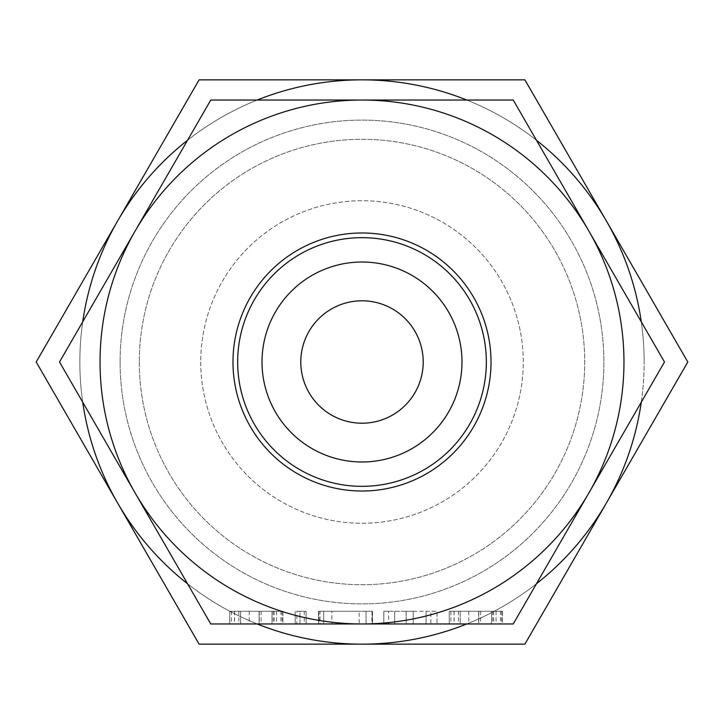 <?xml version="1.0" encoding="UTF-8"?>
<svg xmlns="http://www.w3.org/2000/svg" width="724" height="724" viewBox="0 0 724 724"><rect width="100%" height="100%" fill="white"/><g stroke="black" fill="none" stroke-linecap="round" stroke-linejoin="round"><path stroke-width="0.54" stroke-dasharray="3.62 2.71" d="M296.831 611.264L306.098 611.264L299.962 611.264L299.962 623.961L306.098 623.961L295.184 623.961L299.962 623.961L299.962 611.264L296.831 611.264L296.831 623.961M359.185 623.961L318.533 623.961L359.185 623.961L359.185 611.264L323.646 611.264L323.646 623.961L318.75 623.961L372.507 623.961L372.507 611.264L372.353 623.961M430.861 623.961L383.82 623.961L430.861 623.961L430.861 611.264L436.997 611.264L436.997 623.961L436.997 611.264L413.196 611.264L413.196 623.961M500.483 611.264L449.269 611.264L502.447 611.264L478.799 611.264L502.447 611.264L502.447 623.961L449.269 623.961L502.447 623.961L502.447 611.264L500.483 611.264L500.483 623.961M210.756 623.961L513.244 623.961L664.487 362L513.244 100.039L210.756 100.039L59.513 362L210.756 623.961M280.957 611.264L229.734 611.264L282.912 611.264L259.264 611.264L282.912 611.264L282.912 623.961L229.734 623.961L282.912 623.961L282.912 611.264L280.957 611.264L280.957 623.961M232.983 362A129.017 129.017 0 0 1 362 232.983A129.017 129.017 0 0 1 491.017 362A129.017 129.017 0 0 1 362 491.017A129.017 129.017 0 0 1 232.983 362M362 100.039A261.961 261.961 0 0 1 588.865 492.981A261.961 261.961 0 0 1 100.039 362A261.961 261.961 0 0 1 362 100.039M139.289 362A222.711 222.711 0 0 0 362 584.711A222.711 222.711 0 0 0 584.711 362A222.711 222.711 0 0 0 362 139.289A222.711 222.711 0 0 0 139.289 362A222.711 222.711 0 0 1 362 139.289A222.711 222.711 0 0 1 584.711 362A222.711 222.711 0 0 1 362 584.711A222.711 222.711 0 0 1 139.289 362M300.795 362A61.205 61.205 0 0 1 362 300.795A61.205 61.205 0 0 1 423.205 362A61.205 61.205 0 0 1 362 423.205A61.205 61.205 0 0 1 300.795 362M200.738 362A161.262 161.262 0 0 0 362 523.262A161.262 161.262 0 0 0 523.262 362A161.262 161.262 0 0 0 362 200.738A161.262 161.262 0 0 0 200.738 362A161.262 161.262 0 0 0 362 523.262A161.262 161.262 0 0 0 523.262 362A161.262 161.262 0 0 0 362 200.738A161.262 161.262 0 0 0 200.738 362M120.103 362A241.897 241.897 0 0 1 362 120.103A241.897 241.897 0 0 1 603.897 362A241.897 241.897 0 0 1 362 603.897A241.897 241.897 0 0 1 120.103 362A241.897 241.897 0 0 0 362 603.897A241.897 241.897 0 0 0 603.897 362A241.897 241.897 0 0 0 362 120.103A241.897 241.897 0 0 0 120.103 362M117.65 220.929L36.2 362L117.65 503.071A282.152 282.152 0 0 1 362 79.848L199.1 79.848L117.65 220.929M82.726 321.791A282.152 282.152 0 0 0 82.726 402.209M257.192 100.039A282.152 282.152 0 0 0 187.543 140.248M641.274 402.209A282.152 282.152 0 0 0 644.152 362A282.152 282.152 0 0 1 606.35 503.071L687.8 362L524.9 79.848L362 79.848A282.152 282.152 0 0 1 644.152 362A282.152 282.152 0 0 0 362 79.848A282.152 282.152 0 0 0 79.848 362A282.152 282.152 0 0 0 362 644.152A282.152 282.152 0 0 0 641.274 321.791M117.65 503.071L199.1 644.152L362 644.152A282.152 282.152 0 0 1 117.65 503.071M187.543 583.752A282.152 282.152 0 0 0 257.192 623.961M536.457 140.248A282.152 282.152 0 0 0 466.808 100.039M466.808 623.961A282.152 282.152 0 0 0 536.457 583.752M606.35 503.071A282.152 282.152 0 0 1 362 644.152L524.9 644.152L606.35 503.071M478.799 611.264L478.799 623.961M480.627 611.264L480.627 623.961M496.058 611.264L496.058 623.961M493.714 611.264L493.714 623.961M492.691 611.264L492.691 623.961M468.745 611.264L468.745 623.961M460.174 611.264L460.174 623.961L478.673 623.961L460.174 623.961L460.174 611.264L478.673 611.264L478.645 623.961L491.542 623.961L478.673 623.961L478.673 611.264L460.174 611.264L460.174 623.961L460.174 611.264M458.382 611.264L458.382 623.961M454.038 611.264L454.038 623.961M450.907 611.264L450.907 623.961M449.269 611.264L449.269 623.961L449.269 611.264M454.129 611.264L454.129 623.961M502.447 611.264L502.447 623.961M491.542 611.264L478.673 611.264L491.542 611.264L491.542 623.961L491.542 611.264M478.673 611.264L478.673 623.961M413.196 611.264L406.191 611.264L406.191 623.961M406.191 611.264L383.82 611.264L383.82 623.961L383.82 611.264L388.589 611.264L388.589 623.961M388.589 611.264L394.725 611.264L394.725 623.961L394.725 611.264L406.146 611.264L406.146 623.961M406.146 611.264L413.214 611.264L413.214 623.961M413.214 611.264L426.083 611.264L426.083 623.961L426.083 611.264L430.861 611.264M372.353 611.264L372.036 623.961M372.036 611.264L371.864 623.961M371.864 611.264L331.873 611.264L331.873 623.961M331.873 611.264L366.045 611.264L366.045 623.961L366.045 611.264L372.308 611.264L372.308 623.961M372.308 611.264L318.533 611.264L318.533 623.961M318.533 611.264L318.605 623.961M318.605 611.264L318.795 623.961M318.795 611.264L319.239 623.961M319.239 611.264L359.185 611.264M320.026 611.264L323.646 611.264L323.646 623.961L323.646 611.264L320.026 611.264L320.026 623.961M318.75 611.264L318.75 623.961M323.646 611.264L366.045 611.264L366.045 623.961M366.045 611.264L372.507 611.264M306.098 611.264L306.098 623.961L306.098 611.264M304.261 611.264L304.261 623.961M295.184 611.264L295.184 623.961L295.184 611.264M259.264 611.264L259.264 623.961M261.102 611.264L261.102 623.961M276.523 611.264L276.523 623.961M274.179 611.264L274.179 623.961M273.156 611.264L273.156 623.961M249.21 611.264L249.21 623.961M240.639 611.264L240.639 623.961L259.138 623.961L240.639 623.961L240.639 611.264L259.138 611.264L240.639 611.264L240.639 623.961L240.639 611.264M238.857 611.264L238.857 623.961M234.504 611.264L234.504 623.961M231.372 611.264L231.372 623.961M229.734 611.264L229.734 623.961L229.734 611.264M234.594 611.264L234.594 623.961M259.12 611.264L259.12 623.961M282.912 611.264L282.912 623.961M272.007 611.264L259.138 611.264L272.007 611.264L272.007 623.961L259.138 623.961L272.007 623.961L272.007 611.264M259.138 611.264L259.138 623.961L259.138 611.264M501.551 611.264L501.551 623.961M282.016 611.264L282.016 623.961"/><path stroke-width="1.09" d="M372.507 623.961L323.646 623.961M362 623.961L210.756 623.961L135.135 492.981A261.961 261.961 0 0 0 623.961 362A261.961 261.961 0 0 0 135.135 231.019A261.961 261.961 0 0 0 135.135 492.981L59.513 362L210.756 100.039L513.244 100.039L664.487 362L513.244 623.961L362 623.961M232.983 362A129.017 129.017 0 0 1 362 232.983A129.017 129.017 0 0 1 491.017 362A129.017 129.017 0 0 1 362 491.017A129.017 129.017 0 0 1 232.983 362M237.662 362A124.338 124.338 0 0 1 362 237.662A124.338 124.338 0 0 1 486.338 362A124.338 124.338 0 0 1 362 486.338A124.338 124.338 0 0 1 237.662 362M461.984 362A99.984 99.984 0 0 0 362 262.016A99.984 99.984 0 0 0 262.016 362A99.984 99.984 0 0 0 362 461.984A99.984 99.984 0 0 0 461.984 362M300.795 362A61.205 61.205 0 0 1 362 300.795A61.205 61.205 0 0 1 423.205 362A61.205 61.205 0 0 1 362 423.205A61.205 61.205 0 0 1 300.795 362M82.726 402.209A282.152 282.152 0 0 0 117.65 503.071L36.2 362L117.65 220.929A282.152 282.152 0 0 0 82.726 321.791M187.543 140.248A282.152 282.152 0 0 0 117.65 220.929L199.1 79.848L362 79.848A282.152 282.152 0 0 0 257.192 100.039M257.192 623.961A282.152 282.152 0 0 0 362 644.152L199.1 644.152L117.65 503.071A282.152 282.152 0 0 0 187.543 583.752M536.457 583.752A282.152 282.152 0 0 0 641.274 402.209M641.274 321.791A282.152 282.152 0 0 0 536.457 140.248M466.808 100.039A282.152 282.152 0 0 0 362 79.848L524.9 79.848L687.8 362L524.9 644.152L362 644.152A282.152 282.152 0 0 0 466.808 623.961"/></g></svg>
